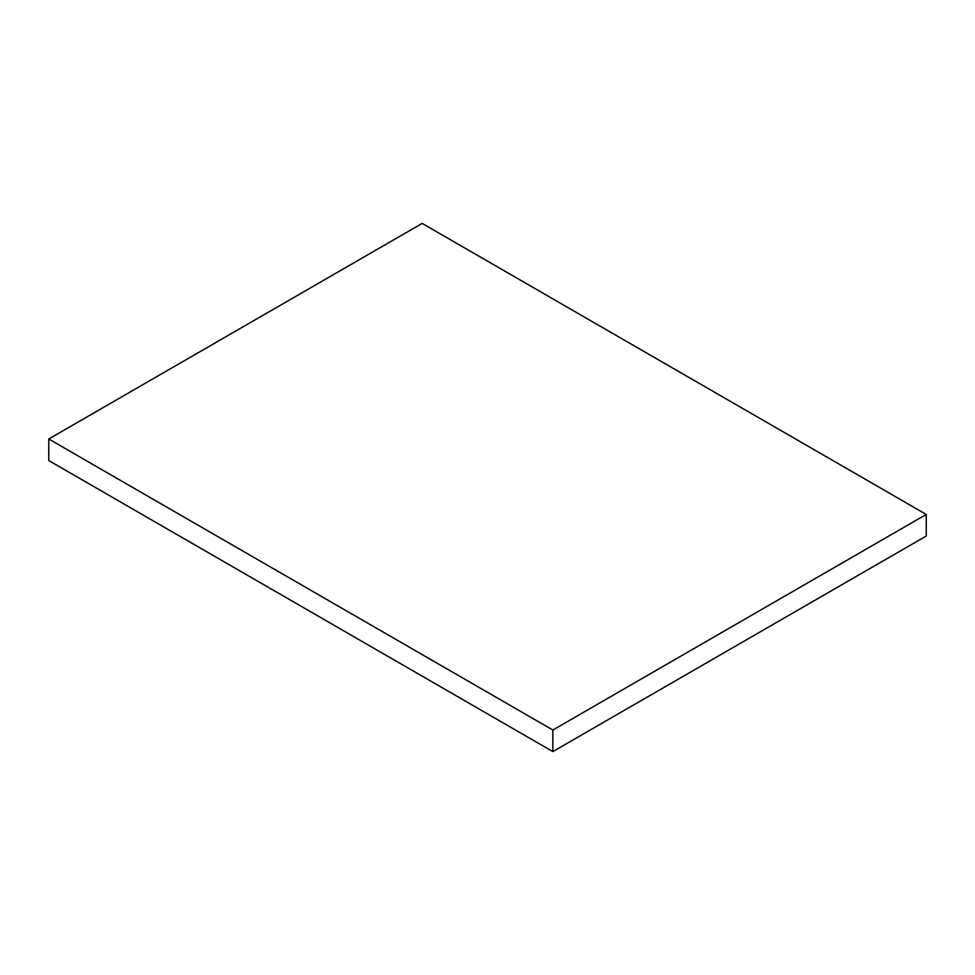 <?xml version="1.0" encoding="UTF-8"?>
<svg xmlns="http://www.w3.org/2000/svg" width="975" height="975" viewBox="0 0 975 975"><rect width="100%" height="100%" fill="white"/><g stroke="black" fill="none" stroke-linecap="round" stroke-linejoin="round"><path stroke-width="1.46" d="M48.75 460.553L48.75 438.994L552.849 730.031L552.849 751.591L48.75 460.553L552.849 751.591L552.849 730.031L926.25 514.447L926.25 536.006L552.849 751.591L926.25 536.006L926.25 514.447L422.151 223.409L48.75 438.994L48.75 460.553M48.75 438.994L552.849 730.031L926.25 514.447L422.151 223.409L48.75 438.994"/></g></svg>
